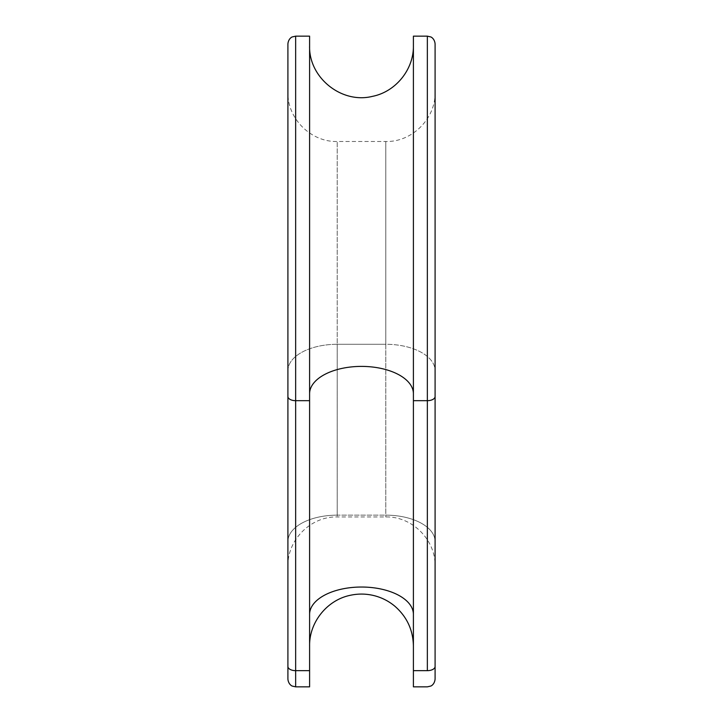 <?xml version="1.0" encoding="UTF-8"?>
<svg xmlns="http://www.w3.org/2000/svg" width="723" height="723" viewBox="0 0 723 723"><rect width="100%" height="100%" fill="white"/><g stroke="black" fill="none" stroke-linecap="round" stroke-linejoin="round"><path stroke-width="0.54" stroke-dasharray="3.62 2.71" d="M385.793 344.284L385.793 141.5L385.793 344.284L337.207 344.284L337.207 141.5L337.207 344.284L385.793 344.284L385.793 141.5L385.793 344.284A49.3 26.39 180 0 1 435.092 370.673L435.092 92.201L435.092 370.673A49.3 26.39 180 0 0 385.793 344.284L385.793 515.147A49.3 26.39 180 0 1 435.092 541.536C435.092 573.926 435.092 573.926 435.092 541.536L435.092 370.673A49.3 26.39 0 0 0 385.793 344.284L337.207 344.284L337.207 516.945L337.207 515.147L385.793 515.147L385.793 516.945L385.793 515.147A49.3 26.39 0 0 1 435.092 541.536A49.3 26.39 0 0 0 385.793 515.147L337.207 515.147L385.793 515.147L385.793 516.945L385.793 344.284A49.3 26.39 0 0 1 435.092 370.673L435.092 541.536A49.3 26.39 180 0 0 385.793 515.147L385.793 344.284L385.793 515.147L337.207 515.147A49.3 26.39 180 0 0 287.908 541.536L287.908 370.673A49.3 26.39 0 0 1 337.207 344.284L337.207 515.147A49.3 26.39 0 0 0 287.908 541.536C287.908 573.926 287.908 573.926 287.908 541.536L287.908 370.673A49.3 26.39 180 0 1 337.207 344.284L337.207 141.5L337.207 344.284A49.3 26.39 180 0 0 287.908 370.673L287.908 541.536A49.3 26.39 0 0 1 337.207 515.147L337.207 344.284A49.3 26.39 0 0 0 287.908 370.673L287.908 541.536A49.3 26.39 180 0 1 337.207 515.147L337.207 344.284L385.793 344.284M413.402 36.15L413.402 400.678L427.347 400.678L427.347 670.655A7.745 4.148 180 0 0 435.092 666.507C435.092 683.018 435.092 683.018 435.092 666.507L435.092 396.529A7.745 4.148 0 0 1 427.347 400.678L427.347 36.15L427.347 670.655L413.402 670.655L413.402 686.85M287.935 666.85A7.745 4.148 180 0 0 295.653 670.655A7.745 4.148 0 0 1 287.908 666.507C287.908 683.018 287.908 683.018 287.908 666.507L287.908 396.529A7.745 4.148 180 0 0 295.653 400.678L295.653 36.15L295.653 400.678A7.745 4.148 0 0 1 287.908 396.529L287.908 679.105M287.908 43.895L287.908 396.529M309.598 686.85L309.598 670.655L295.653 670.655L295.653 400.678L309.598 400.678L309.598 36.15M295.653 670.655L295.653 400.678L309.598 400.678L309.598 670.655L295.653 670.655M435.065 666.85A7.745 4.148 0 0 1 427.347 670.655L413.402 670.655L413.402 400.678L427.347 400.678A7.745 4.148 180 0 0 435.092 396.529L435.092 43.895M309.598 670.655C309.598 691.884 309.598 691.884 309.598 670.655L309.598 133.05M309.598 393.764L309.598 614.396C309.598 655.788 309.598 655.788 309.598 614.396L309.598 393.764A51.902 27.366 0 0 1 361.5 366.398A51.902 27.366 0 0 1 413.402 393.764L413.402 45.63L413.402 393.764A51.902 27.366 180 0 0 361.5 366.398A51.902 27.366 180 0 0 309.598 393.764L309.598 614.396L309.598 393.764M413.402 614.396A51.902 27.366 180 0 0 361.5 587.031A51.902 27.366 180 0 0 309.598 614.396L309.598 645.982L309.598 614.396A51.902 27.366 0 0 1 361.5 587.031A51.902 27.366 0 0 1 413.402 614.396L413.402 393.764L413.402 614.396C413.402 655.788 413.402 655.788 413.402 614.396L413.402 45.63L413.402 614.396M413.402 670.655C413.402 691.884 413.402 691.884 413.402 670.655L413.402 133.05M435.092 679.105L435.092 396.529M435.092 92.201C435.77 118.545 412.137 142.178 385.793 141.5L337.207 141.5C310.863 142.178 287.23 118.545 287.908 92.201M287.908 566.245C287.23 539.9 310.863 516.267 337.207 516.945L385.793 516.945C412.137 516.267 435.77 539.9 435.092 566.245"/><path stroke-width="1.08" d="M435.092 396.529L435.092 666.507A7.745 4.148 180 0 1 427.347 670.655L427.347 400.678L413.402 400.678L413.402 670.655L427.347 670.655L427.347 400.678L413.402 400.678L413.402 36.15L427.347 36.15L427.347 400.678L427.347 36.15L430.754 36.936C430.655 36.774 434.595 38.418 435.092 43.895L435.092 396.529A7.745 4.148 180 0 1 427.347 400.678A7.745 4.148 0 0 0 435.092 396.529L435.092 679.105C434.541 684.672 430.7 686.172 430.754 686.064L427.347 686.85L413.402 686.85L413.402 670.655L427.347 670.655A7.745 4.148 0 0 0 435.092 666.507A7.745 4.148 0 0 1 435.065 666.85M287.908 396.529L287.908 43.895C288.405 38.418 292.345 36.774 292.246 36.936L295.653 36.15L309.598 36.15L309.598 400.678L295.653 400.678L295.653 670.655A7.745 4.148 180 0 1 287.908 666.507L287.908 396.529A7.745 4.148 0 0 0 295.653 400.678L295.653 670.655L309.598 670.655L309.598 686.85L295.653 686.85L295.653 670.655L295.653 686.85L292.246 686.064C292.345 686.226 288.405 684.582 287.908 679.105L287.908 666.507A7.745 4.148 0 0 0 295.653 670.655L309.598 670.655L309.598 400.678L295.653 400.678L295.653 36.15L295.653 400.678A7.745 4.148 180 0 1 287.908 396.529L287.908 666.507A7.745 4.148 180 0 0 287.935 666.85M309.598 133.05L309.598 670.655M309.598 393.764A51.902 27.366 180 0 1 361.5 366.398A51.902 27.366 180 0 1 413.402 393.764A51.902 27.366 0 0 0 361.5 366.398A51.902 27.366 0 0 0 309.598 393.764M413.402 614.396A51.902 27.366 0 0 0 361.5 587.031A51.902 27.366 0 0 0 309.598 614.396A51.902 27.366 180 0 1 361.5 587.031A51.902 27.366 180 0 1 413.402 614.396M413.402 133.05L413.402 670.655M413.402 45.63C413.836 69.417 395.77 91.785 372.426 96.367C341.509 104.139 308.513 77.497 309.598 45.63M309.598 645.982C309.173 622.268 327.121 599.954 350.375 595.282C358.21 593.592 366.028 593.682 373.818 595.562C381.599 597.487 388.567 601.012 394.74 606.118C406.859 616.647 413.077 629.932 413.402 645.982"/></g></svg>
